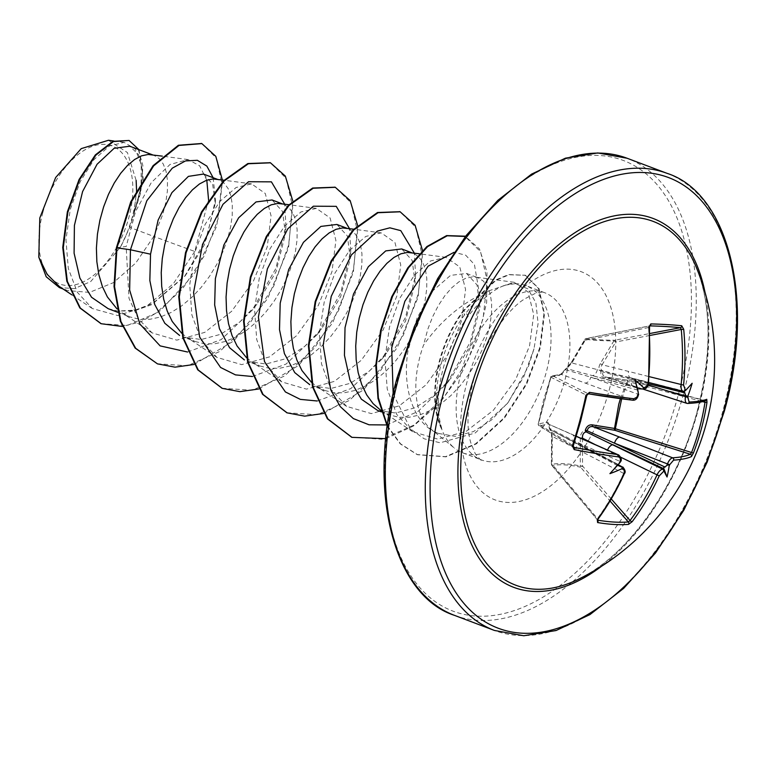 <?xml version="1.0" encoding="UTF-8"?>
<svg xmlns="http://www.w3.org/2000/svg" width="776" height="776" viewBox="0 0 776 776"><rect width="100%" height="100%" fill="white"/><g stroke="black" fill="none" stroke-linecap="round" stroke-linejoin="round"><path stroke-width="0.58" stroke-dasharray="3.88 2.91" d="M620.402 398.66L627.134 381.336L604.911 377.999C601.604 377.33 600.314 375.177 601.041 371.52C598.577 369.919 598.306 367.339 600.226 363.779L613.826 340.945C601.904 340.78 592.33 340.218 585.114 339.248L571.66 362.091L565.248 369.405L559.622 375.312L550.912 376.826L543.617 399.834L538.292 423.938L547.061 422.192C548.428 422.134 549.253 424.113 549.515 428.139C550.979 429.37 551.726 432.125 551.746 436.413L551.387 464.281L552.066 464.213L552.26 436.345L624.311 473.719M597.51 519.949L552.124 465.532A1.707 1.494 -99.6 0 1 551.6 464.329C559.506 462.971 569.07 463.544 580.303 466.027A1.707 1.242 -77.5 0 0 580.593 467.22C569.419 464.678 559.933 464.126 552.124 465.532A1.707 0.795 -39.8 0 1 552.037 465.522A1.707 0.795 -39.8 0 1 551.784 465.377A1.707 0.795 -39.8 0 1 552.066 464.213L597.423 518.581L597.695 520.163L551.784 465.377A1.707 1.707 0 0 1 551.387 464.281L551.581 436.384L552.26 436.345L550.291 429.729A1.707 1.057 -61.9 0 1 549.893 428.527L573.745 440.778L620.548 461.652M697.692 409.99A194.446 109.998 -69.3 0 1 579.507 578.731C627.658 555.946 678.156 485.243 697.566 409.806C711.786 353.507 711.505 306.375 696.741 268.409A194.446 109.998 -69.3 0 1 697.692 409.99M42.855 212.401A73.817 41.758 110.7 0 0 66.949 285.519A73.817 41.758 110.7 0 0 128.855 217.493A73.817 41.758 110.7 0 0 104.77 144.375A73.817 41.758 110.7 0 0 42.855 212.401M442.175 360.365C447.189 343.438 454.6 328.335 464.417 315.046C472.293 304.541 480.363 296.5 488.608 290.913C462.292 302.553 440.584 320.663 423.492 345.233A79.802 45.144 -69.3 0 0 420.117 356.029A79.802 45.144 -69.3 0 0 431.126 429.235L454.435 448.101A89.386 50.566 -69.3 0 1 441.476 428.333L441.486 428.808C435.074 410.931 434.832 389.824 440.768 365.496L442.175 360.365M441.486 428.808A88.697 50.178 -69.3 0 1 439.468 360.685A88.697 50.178 -69.3 0 1 463.476 310.361L464.417 315.046M377.718 410.504L395.692 412.997L415.073 407.778L434.143 395.576L451.37 377.699L470.421 345.407L479.917 307.325L477.036 284.957L466.541 273.443L450.565 275.373L432.523 291.039L417.071 317.976L407.895 351.412C401.978 388.795 414.015 424.821 438.295 433.396L455.153 436.335L473.418 431.601L491.654 419.826L508.29 402.249L528.388 366.485L533.995 348.831L538.107 323.456L535.857 302.669L527.932 288.876L515.167 283.667L505.069 285.161A89.386 50.566 -69.3 0 1 516.535 283.715A89.386 50.566 -69.3 0 1 525.769 285.578A89.386 50.566 -69.3 0 1 546.246 372.276A89.386 50.566 -69.3 0 1 462.593 452.806A89.386 50.566 -69.3 0 1 454.435 448.101M438.295 433.396A79.802 45.144 -69.3 0 1 431.126 429.235M441.476 428.333L441.748 428.43C436.5 411.096 437.14 390.522 443.678 366.699C449.091 347.939 457.297 331.09 468.267 316.152C480.402 300.089 492.663 289.758 505.069 285.161M59.238 286.422L67.24 290.544L89.531 292.397L113.432 282.648L135.829 262.918L153.784 236.438L129.757 227.368A79.802 45.144 110.7 0 0 132.686 217.823A79.802 45.144 110.7 0 0 132.803 217.358L140.737 192.671L142.59 170.836L138.623 154.666L129.776 146.237M208.569 199.936L194.757 251.453L153.784 236.438L162.65 214.777L165.792 202.487L167.403 190.915L167.47 180.43L166.064 171.37L163.27 164.027L159.235 158.653L154.133 155.423L150.845 154.599M108.155 308.673L117.836 311.04L135.111 310.119L152.901 303.338L185.58 275.257L204.35 244.896L215.282 203.564L212.605 184.038L203.477 174.066M116.933 308.809L122.007 312.786L130.135 316.986L139.699 319.305L149.884 319.295L160.428 316.996L171.079 312.495L181.565 305.938L191.614 297.557L200.984 287.615L209.442 276.45L216.776 264.403L222.838 251.88L227.484 239.27L230.627 226.98L232.228 215.408L232.305 204.922L230.889 195.853L228.105 188.519L224.06 183.136L218.958 179.916L215.679 179.091M181.759 333.302L186.832 337.279L194.96 341.469L183.233 337.036L201.197 339.519L220.559 334.33L239.648 322.108L256.885 304.231L275.926 271.94L285.423 233.857L282.542 211.489L272.056 199.975M194.97 341.469L204.524 343.787L214.709 343.787L225.263 341.488L235.914 336.988L246.399 330.43L256.449 322.05L265.809 312.107L274.267 300.942L281.61 288.895L287.663 276.372L292.31 263.762L295.452 251.472L297.062 239.9L297.13 229.405L295.724 220.345L292.93 213.002L288.895 207.629L283.783 204.408L280.505 203.584M246.593 357.794L251.666 361.771L259.795 365.962L248.058 361.529L266.052 364.002L285.393 358.813L304.483 346.6L321.71 328.714L340.761 296.432L350.257 258.35L347.376 235.952L336.881 224.468M259.795 365.962L269.359 368.28L279.544 368.28L290.088 365.981L300.739 361.47L311.225 354.923L321.274 346.532L330.644 336.6L339.093 325.425L346.435 313.388L352.498 300.865L357.135 288.255L360.287 275.965L361.888 264.383L361.965 253.897L360.549 244.838L357.755 237.495L353.72 232.121L348.618 228.891L345.33 228.066M311.418 382.277L316.492 386.264L324.62 390.454L312.893 386.021L330.857 388.495L350.199 383.315L369.308 371.093L386.545 353.216L405.586 320.915L415.082 282.842L412.201 260.464L401.706 248.96M324.62 390.454L334.184 392.772L344.369 392.772L354.923 390.474L365.574 385.963L376.05 379.406L386.108 371.025L395.469 361.092L403.927 349.918L411.27 337.88L417.323 325.348L421.969 312.738L425.112 300.448L426.722 288.876L426.79 278.39L425.384 269.32L422.59 261.987L418.555 256.613L413.443 253.383L410.165 252.559M380.88 410.455L389.455 414.947L399.01 417.255L409.195 417.255L419.748 414.956L430.399 410.455L440.884 403.898L450.934 395.517L460.304 385.575L468.752 374.41L476.095 362.363L482.148 349.84L486.795 337.23L489.947 324.94L491.548 313.368L491.615 302.882L490.209 293.813L487.415 286.47L483.38 281.096L478.278 277.876L474.99 277.051L472.312 276.916L465.736 278.283L458.781 281.94L451.729 287.809L444.852 295.724L438.401 305.463L432.639 316.763L427.78 329.296L423.492 345.233M194.757 251.453L173.426 283.589L146.344 306.52L117.768 315.551L92.354 308.557L77.328 292.29L68.288 268.428L65.96 239.726L70.238 209.617L80.141 181.759L94.012 159.604L109.513 145.946L124.16 142.386L135.189 148.973L141.242 164.415L141.048 186.609L134.122 212.556L136.557 190.12M108.465 140.281L127.409 152.562L136.139 180.401A79.365 44.901 110.7 0 1 120.328 247.379L90.637 281.62L74.35 288.633L59.383 287.556M120.328 247.379L129.757 227.368M213.138 177.714L215.456 199.888L206.406 238.814L184.513 276.576L151.659 304.696L134.306 310.866L117.836 311.04M222.353 179.983L216.746 226.02L194.301 274.064L160.147 310.817L141.125 321.681L122.288 326.463M139.001 149.71L143.366 178.819L132.803 217.358M201.605 143.502L216.203 157.906L222.091 184.649L218.007 219.162L204.233 255.857L182.476 288.963L155.627 313.388L127.216 325.513L100.938 323.631M128.525 140.252L138.215 149.07L142.862 165.501L141.678 187.317L132.909 217.154M116.419 247.651L126.168 246.516L135.528 211.557L151.233 182.7L170.022 164.454L188.122 159.584L199.645 165.792L206.804 180.178M134.122 212.556L134.578 211.732M488.608 290.913L514.168 282.299L528.097 291.98L533.713 314.581L529.572 345.786L515.555 379.852L493.371 410.281L466.075 431.417L437.81 439.119L412.706 431.718L396.769 414.452L387.253 389.096L384.886 358.784L389.484 327.103L399.931 298.052L414.433 275.043L430.612 260.949L446.055 257.36L459.761 266.934L465.571 289.419L461.671 320.517L447.956 354.457L426.111 384.78L399.252 405.838L371.326 413.608L346.6 406.372L330.848 389.193L321.536 363.963L319.382 333.758L324.174 302.233L334.834 273.278L349.501 250.425L365.806 236.428L381.22 232.868L394.926 242.442L400.736 264.936L396.827 296.073L383.101 329.994L361.276 360.287L334.378 381.375L306.471 389.125L281.766 381.889L266.022 364.71L256.71 339.51L254.557 309.285L259.339 277.789L269.99 248.824L284.656 225.961L300.972 211.945L316.395 208.385L330.101 217.959L335.911 240.453L331.992 271.6L318.286 305.472L296.432 335.814L269.563 356.873L241.675 364.623L216.94 357.406L201.178 340.198L191.885 314.969L189.722 284.763L194.514 253.248L205.174 224.303L219.812 201.479L236.137 187.462L251.57 183.893L265.266 193.466L271.086 215.951L267.177 247.098L253.48 280.96L231.636 311.292L204.767 332.37L176.831 340.14L152.106 332.904L138.215 318.703L128.981 298.285L126.168 246.516M187.549 352.013L221.218 339.587L252.297 310.119L275.897 268.389L285.917 225.932L284.666 204.136M252.384 376.505L286.053 364.07L317.132 334.601L340.722 292.882L350.742 250.435L349.491 228.629M317.209 400.988L350.878 388.563L381.957 359.094L405.547 317.374L415.567 274.937L414.326 253.121M386.574 424.947L417.983 411.522L446.782 383.596L470.382 341.867L480.402 299.41L474.427 264.509L465.619 255.139L453.989 252.336M393.16 393.888L410.465 428.885L424.132 438.789L440.108 442.795L475.125 433.037L507.291 403.559L523.771 376.787L533.995 348.831M193.99 364.477L233.925 340.868L267.691 298.498L288.556 247.757L292.785 201.013M258.825 388.97L298.76 365.36L332.526 322.991L353.381 272.24L357.61 225.496M323.65 413.453L363.469 389.959L397.176 347.784L418.089 297.208L422.493 250.502M385.817 438.673L413.608 425.917L439.905 402.792L462.137 372.043L478.191 337.288L486.649 302.572L486.969 271.949L479.481 249.009L465.435 236.467M387.379 425.675L400.503 443.794L417.624 454.746L446.074 456.851L476.299 443.882L504.293 418.293L526.526 384.421L540.348 347.755L544.461 314.096L539.048 288.691L525.41 275.276L509.192 274.752L496.077 280.214L464.009 310.565L463.476 310.361L495.534 280.01L508.658 274.549L525.41 275.276M157.218 363.769L187.375 365.768L219.637 351.528L249.746 323.456L273.744 286.014L288.614 245.109L292.707 207.173L286.034 178.17L270.203 162.718M222.043 388.262L252.2 390.26L284.462 376.02L314.571 347.949L338.569 310.507L353.439 269.602L357.542 231.665L350.868 202.652L335.038 187.2M286.877 412.754L317.035 414.743L349.297 400.513L379.396 372.431L403.394 334.999L418.264 294.104L422.367 256.167L415.703 227.155L399.873 211.702M351.712 437.247L381.87 439.235L414.132 424.996L444.231 396.914L468.229 359.482L483.099 318.587L487.202 280.65L480.528 251.637L464.698 236.185M387.282 426.344L400.27 443.891L417.081 454.542L445.54 456.647L475.756 443.678L503.76 418.089L525.982 384.217L539.805 347.551L543.918 313.892L538.505 288.488L524.867 275.073M441.748 428.43A88.697 50.178 -69.3 0 1 464.009 310.565L468.267 316.152M648.61 383.024L571.922 362.974A1.707 0.533 -150.5 0 1 571.466 362.198A1.707 0.533 -150.5 0 1 571.66 362.091M638.27 392.346A241.627 183.563 95.3 0 1 637.988 394.237L590.798 377.146L565.636 369.754L561.475 374.449A1.707 1.61 -98 0 0 560.835 374.41L552.114 375.826A1.707 1.63 -100.1 0 1 552.822 375.856L588.315 393.791L586.607 395.256A242.578 116.904 100.4 0 1 580.487 420.776A242.578 116.904 100.4 0 1 573.115 445.589L538.292 423.938A1.707 1.63 -102.9 0 0 539.427 425.849A1.707 1.474 -58.1 0 1 538.428 423.958L550.941 377.233A1.707 1.484 -63.2 0 1 552.822 375.856L561.475 374.449L632.265 400.135C635.127 400.067 637.038 398.098 637.988 394.237L638.57 394.392M576.258 436.384L548.195 424.006L539.427 425.849L573.318 446.976M617.686 454.571C620.334 455.269 621.13 457.452 620.063 461.128A241.627 183.563 95.3 0 1 619.374 462.855L617.036 465.037L617.395 465.406M620.771 457.248L594.329 444.173M704.996 402.259L704.724 400.678A241.404 30.972 -166.2 0 1 687.216 403.384L606.182 377.097L628.444 380.327L621.663 398.825M692.153 383.266L684.393 391.424A241.627 22.543 -169.1 0 1 683.51 391.414L602.467 370.763A1.707 0.863 -76 0 1 602.865 371.956L631.557 379.561L648.173 384.954M597.375 369.483A6.518 3.89 -75.1 0 1 592.224 375.574L566.655 368.639A1.707 1.445 -117.2 0 0 565.85 368.755A1.707 1.707 0 0 0 565.17 369.386L565.636 369.754A1.707 1.106 -74.6 0 1 566.655 368.639L571.922 362.974L585.298 340.169A1.707 1.009 -101.3 0 1 585.996 338.569A1.707 1.009 -101.3 0 1 586.152 338.559C593.3 339.578 602.797 340.13 614.621 340.237A1.707 0.941 -100.8 0 1 615.766 341.974L602.118 364.759L649.211 376.651M582.456 438.139L582.524 466.007L580.303 466.027L580.312 438.1C580.487 433.832 582.155 431.223 585.308 430.253M683.986 391.463L630.597 377.805A6.518 3.618 -75.5 0 1 628.56 371.326M649.279 327.336L648.61 327.54L649.57 325.881L585.996 338.569A1.707 1.707 0 0 0 584.861 339.364A1.707 0.553 -149 0 1 585.114 339.248A1.707 1.533 -82.1 0 1 586.152 338.559L649.59 325.901M573.115 445.589L573.959 447.374M617.987 464.746L550.262 429.72A1.707 1.562 -60.6 0 0 550.291 429.729A1.707 1.562 -60.6 0 1 549.515 428.139L549.893 428.527C549.583 425.296 549.02 423.793 548.195 424.006L572.145 434.424A6.518 4.103 -66.3 0 1 573.745 440.778L617.88 464.31M611.245 498.939L582.524 466.007A1.707 0.728 -41.1 0 1 580.681 467.22A1.707 0.728 -41.1 0 1 580.593 467.22L610.043 500.976M704.773 400.678L704.724 400.678A1.707 1.668 69.3 0 0 705.733 400.639L628.444 380.327A1.707 1.707 0 0 0 628.25 380.288A1.707 0.999 -81.6 0 0 627.134 381.336L702.571 401.609M637.765 390.095L590.798 377.146A6.518 4.152 -70.1 0 1 585.036 383.034M559.622 375.312A1.707 1.61 -98 0 1 560.835 374.41L565.248 369.405A1.707 1.445 -117.2 0 1 565.85 368.755C567.023 368.231 570.835 363.876 571.466 362.198C570.583 363.663 570.583 363.663 571.466 362.198L584.861 339.364A1.707 0.553 -149 0 0 585.298 340.169L648.61 327.54A241.404 192.399 94 0 1 647.941 382.917C647.184 386.817 645.457 388.844 642.751 388.999L592.224 375.574L639.191 388.524M684.422 391.201L631.004 377.873A6.518 3.618 -75.5 0 1 630.597 377.805L648.668 382.471M600.226 363.779A1.707 0.504 30 0 1 602.118 364.759C600.314 367.426 600.43 369.434 602.467 370.763A1.707 1.203 -64.3 0 0 601.041 371.52A1.707 0.737 16.3 0 1 602.865 371.956C602.205 374.827 603.311 376.544 606.182 377.097A1.707 1.038 -81.9 0 0 606.027 377.049L606.027 377.049A1.707 1.038 -81.9 0 0 604.911 377.999M633.361 385.895A6.518 3.23 -72 0 1 632.886 385.808A6.518 3.23 -72 0 1 631.557 379.561L648.503 383.78M642.741 389.019L606.182 377.097M571.33 434.22A6.518 4.103 -66.3 0 1 572.145 434.424L576.296 436.248M622.866 467.036L624.428 469.897L623.778 473.079A241.404 192.399 94 0 1 597.423 518.581A1.707 0.64 -143.9 0 1 597.772 519.513M617.531 465.513L574.298 442.465A6.518 3.725 -63 0 1 575.162 442.708A6.518 3.725 -63 0 1 576.122 448.78M607.317 450.633A6.518 3.453 -63.8 0 1 607.559 449.983M573.542 447.219L538.99 425.675A1.707 1.707 0 0 1 538.214 423.919L550.805 376.923A1.707 1.707 0 0 1 552.114 375.826A1.707 1.63 -100.1 0 0 550.912 376.826A1.707 0.495 19.9 0 0 550.805 376.923A1.707 0.495 19.9 0 0 550.941 377.233L586.607 395.256M547.061 422.192A1.707 1.61 -100.4 0 0 548.195 424.006M551.746 436.413L551.581 436.384C551.416 432.843 550.97 430.612 550.242 429.7L550.262 429.72A1.707 1.707 0 0 1 549.389 428.284L548.535 424.016M649.822 335.475L615.766 341.974A1.707 0.533 31.5 0 0 613.826 340.945A1.707 1.203 -89.4 0 1 614.621 340.237L649.716 333.544M704.724 400.678L628.405 380.337A1.707 0.999 -81.6 0 0 628.25 380.288L605.299 376.884M619.374 462.855C620.625 461.662 620.654 461.749 619.452 463.136M609.917 473.632L617.036 465.037M704.977 292.174A197.162 111.54 -69.3 0 1 698.235 409.689A197.162 111.54 -69.3 0 1 601.4 566.354M667.079 173.349A244.304 138.206 -69.3 0 1 723.057 410.32A244.304 138.206 -69.3 0 1 494.409 630.442M397.836 377.495A240.89 136.275 110.7 0 0 476.445 616.086A240.89 136.275 110.7 0 0 678.476 394.111A240.89 136.275 110.7 0 0 599.858 155.52A240.89 136.275 110.7 0 0 397.836 377.495M454.455 615.349A244.304 138.206 110.7 0 0 683.103 395.226A244.304 138.206 110.7 0 0 627.124 158.256M565.093 379.396A89.386 50.566 110.7 0 0 544.616 292.697A89.386 50.566 110.7 0 0 460.954 373.227A89.386 50.566 110.7 0 0 481.44 459.925A89.386 50.566 110.7 0 0 565.093 379.396M609.199 390.008A121.958 68.996 110.7 0 0 569.39 269.214A121.958 68.996 110.7 0 0 467.113 381.598A121.958 68.996 110.7 0 0 506.912 502.392A121.958 68.996 110.7 0 0 609.199 390.008M642.305 388.96A241.627 22.543 -169.1 0 1 641.422 388.873M462.593 452.806L481.44 459.925C481.586 461.08 479.549 459.053 475.329 453.853L470.828 442.902C466.289 427.343 467.162 406.556 473.447 380.541C484.321 339.471 509.512 307.723 524.886 298.789L534.945 293.57C540.581 292.038 543.811 291.747 544.616 292.697L525.769 285.578M117.739 312.301L130.135 316.986M381.326 411.872L389.455 414.947M152.552 154.831L154.123 155.423M217.377 179.314L218.958 179.916M282.212 203.807L283.783 204.408M347.037 228.299L348.618 228.891M411.862 252.792L413.443 253.383M466.541 273.443L478.278 277.876M92.354 308.557L71.828 294.832M124.16 142.386L113.771 140.999M63.04 288.963L67.24 290.544M514.168 282.289L474.99 277.051M412.696 431.728L381.317 410.746M446.055 257.36L419.234 253.771M346.591 406.381L316.492 386.264M381.22 232.878L353.798 229.201M281.766 381.899L251.666 361.771M316.395 208.385L288.963 204.709M216.931 357.406L186.832 337.279M251.57 183.893L224.138 180.226M152.106 332.914L122.007 312.786M188.122 159.584L162.329 156.141M515.167 283.657L516.535 283.715M256.885 304.231L252.297 310.119M285.917 225.932L285.432 233.857M317.132 334.601L321.72 328.714M350.742 250.435L350.257 258.35M381.957 359.094L386.545 353.216M415.567 274.937L415.092 282.842M446.782 383.596L451.37 377.708M480.402 299.41L479.917 307.325M507.291 403.559L508.29 402.249M417.081 454.542L417.624 454.746M215.282 203.564L215.456 199.888M184.513 276.576L185.58 275.257M617.977 465.813L551.193 430.214L618.113 464.611"/><path stroke-width="1.16" d="M586.607 395.256L585.938 395.226L589.556 392.365A243.111 31.185 13.8 0 0 633.817 398.757L636.834 397.273L638.056 394.373A243.334 184.863 -84.7 0 0 638.279 392.84A182.011 7.372 -103.2 0 1 635.03 379.881A182.011 129.039 -11 0 1 643.217 387.418A243.334 22.698 10.9 0 0 644.293 387.525L646.175 386.933L648.61 383.024L649.57 325.881M648.154 383.005A243.111 193.757 -86 0 0 648.823 327.239L650.831 323.922A244.285 29.148 -6.2 0 1 667.438 324.61A244.285 29.148 -6.2 0 1 681.716 325.755A1.707 1.484 96 0 1 680.426 327.685A242.578 28.945 173.8 0 0 666.245 326.55A242.578 28.945 173.8 0 0 649.755 325.871L649.59 325.901M681.716 325.755L683.714 329.305A243.111 200.955 92.7 0 1 683.569 385.1L685.334 389.95A243.334 22.698 10.9 0 0 686.052 389.959A182.011 10.922 -43.4 0 0 692.153 383.266A182.011 162.814 -126.3 0 1 687.972 395.779A243.334 208.851 91 0 1 687.769 397.322L689.146 402.036A243.111 31.185 13.8 0 0 706.781 399.31L706.975 402.395A244.285 238.892 62.4 0 1 701.553 428.139A244.285 238.892 62.4 0 1 693.395 453.077L691.435 456.569A243.111 38.393 -163.8 0 1 673.578 460.149L669.717 464.678L667.447 463.932L614.505 443.193L587.112 430.738A1.707 0.815 -64.7 0 1 586.103 431.854A1.707 1.086 -100 0 1 585.308 430.253C586.598 426.325 588.945 424.53 592.35 424.879L614.505 428.449A1.707 0.999 -80.4 0 0 615.009 430.321L592.903 426.654L672.627 457.83A241.404 38.121 16.2 0 0 690.368 454.27L691.513 452.592A242.578 237.214 -117.6 0 0 704.996 402.259L702.571 401.609M621.663 398.825L615.009 430.321L690.368 454.27A1.707 1.659 -115 0 1 691.435 456.569M693.395 453.077L614.505 428.449L618.763 404.286L620.402 398.66M579.507 578.731L579.507 578.731A194.446 109.998 -69.3 0 1 471.158 396.575A194.446 109.998 -69.3 0 1 583.261 231.073A194.446 109.998 -69.3 0 1 696.741 268.409L696.741 268.409A244.304 244.304 0 0 1 579.507 578.731M669.717 464.678A243.334 208.851 91 0 1 669.135 466.075A182.011 138.147 -10.4 0 1 667.04 477.007A182.011 16.471 -106.4 0 1 664.198 471.498A243.334 46.696 -160.8 0 1 663.48 471.527L659.231 475.901A243.111 200.955 92.7 0 1 632.168 521.695L628.502 524.382A244.285 92.014 -142.2 0 1 597.607 522.549L597.278 519.629A243.111 193.757 -86 0 0 623.826 473.806C624.806 471.178 624.34 469.606 622.439 469.102A243.334 46.696 -160.8 0 1 621.372 468.966A182.011 156.442 -127.8 0 1 609.917 473.632A182.011 17.305 -47.2 0 0 619.452 463.136A243.334 184.863 -84.7 0 0 620.005 461.73C620.858 459.033 620.267 457.413 618.249 456.87A243.111 38.393 -163.8 0 1 574.211 449.624L572.358 445.919A244.285 117.719 -79.6 0 0 579.779 420.922A244.285 117.719 -79.6 0 0 585.938 395.226M162.329 156.141L148.167 154.472L141.581 155.831L134.636 159.487L127.584 165.356L120.707 173.271L114.256 183.01L108.494 194.31L103.635 206.843L99.9 220.248L97.446 234.129L96.399 248.107L96.854 261.755L98.853 274.685L102.383 286.538L107.398 296.956L116.933 308.809M152.552 154.831L129.786 146.227L114.13 148.303L97.039 164.289L82.586 191.585L74.409 225.428L74.089 253.16L79.879 278.05L91.549 297.256L108.155 308.673L117.739 312.301M217.377 179.314L203.477 174.066L188.422 176.375L171.942 192.603L158.12 220.083L150.534 254.189L149.846 280.534L154.666 304.347L164.822 323.282L179.586 335.436M224.138 180.226L212.993 178.955L206.416 180.323L199.461 183.98L192.419 189.848L185.532 197.764L179.081 207.502L173.32 218.803L168.47 231.335L164.725 244.731L162.271 258.621L161.233 272.589L161.689 286.237L163.678 299.177L167.209 311.03L172.224 321.448L181.759 333.302M282.212 203.807L272.056 199.975L256.041 201.935L238.601 217.852L223.847 245.032L215.369 278.681L214.661 304.91L219.443 328.714L229.57 347.696L244.372 359.918M288.963 204.709L277.827 203.448L271.241 204.806L264.296 208.472L257.244 214.331L250.367 222.246L243.916 231.995L238.145 243.295L233.295 255.828L229.56 269.224L227.106 283.114L226.059 297.082L226.514 310.73L228.513 323.67L232.043 335.513L237.049 345.941L246.593 357.794M347.037 228.299L336.881 224.458L320.895 226.417L303.464 242.306L288.701 269.466L280.194 303.173L279.505 329.616L284.414 353.613L294.744 372.596L309.721 384.654M353.798 229.201L342.652 227.94L336.076 229.298L329.121 232.955L322.079 238.824L315.192 246.739L308.741 256.487L302.98 267.778L298.13 280.311L294.385 293.716L291.931 307.606L290.884 321.574L291.349 335.222L293.338 348.162L296.868 360.006L301.883 370.433L311.418 382.277M411.862 252.792L401.706 248.95L385.73 250.9L368.309 266.769L353.516 293.978L345.029 327.656L344.437 355.292L349.976 380.075L361.383 399.184L377.718 410.504L381.326 411.872M419.234 253.771L407.487 252.433L400.901 253.791L393.956 257.448L386.904 263.316L380.027 271.231L373.576 280.97L367.805 292.271L362.955 304.803L359.22 318.209L356.756 332.089L355.718 346.057L356.174 359.715L358.173 372.645L361.703 384.498L366.709 394.916L373.101 403.617L380.88 410.455M136.557 190.12L136.139 180.401M63.04 288.963L59.383 287.576L46.211 276.76L38.8 257.166L39.799 217.988L55.639 177.539L81.228 148.633L108.465 140.281L113.771 140.999M38.8 257.166L47.123 274.297L59.238 286.422L71.828 294.832M150.534 254.189L130.455 249.775L146.819 200.722L172.262 168.179L185.454 160.933L197.346 160.302L206.862 166.112L213.138 177.714M187.549 352.013L160.137 345.892L139.884 324.038L129.641 290.069L130.455 249.775L116.953 247.854L131.309 201.973L153.638 165.88L178.965 145.451L201.876 143.609L215.796 156.335L222.353 179.983M122.288 326.463L101.21 323.728L80.364 308.101L67.347 281.378L63.283 247.68L67.9 212.061L79.627 179.692L95.875 155.122L113.451 141.562L129.068 140.456L139.001 149.71M116.419 247.651L114.033 286.519L120.387 321.342L135.14 348.084L157.489 363.876L135.674 348.288L120.93 321.545L114.576 286.722L116.953 247.854L116.419 247.651L130.766 201.77L153.105 165.666L178.422 145.248L201.605 143.502M100.938 323.631L79.821 307.897L66.814 281.174L62.74 247.476L67.357 211.858L79.084 179.489L95.332 154.919L112.908 141.358L129.068 140.456M206.804 180.178L208.569 199.936M284.666 204.136L271.416 181.846L248.504 181.73L222.984 204.301L202.526 244.421L193.573 292.533L199.655 337.094L220.568 367.455L235.487 374.886L252.384 376.505M349.491 228.629L336.241 206.338L313.339 206.212L287.809 228.794L267.361 268.913L258.398 317.025L264.49 361.587L285.403 391.948L300.312 399.378L317.209 400.988M414.326 253.121L400.765 230.637L389.862 227.824L377.349 231.093L351.48 254.868L331.216 296.354L323.146 345.359L330.712 389.756L340.344 406.673L353.352 418.584L369.046 424.792L386.574 424.947M453.989 252.336L428.129 266.178L404.859 301.272L391.705 347.793L393.16 393.888M157.489 363.876L175.046 367.164L193.99 364.477M292.785 201.013L285.345 176.113L270.475 162.814L248.378 163.746L224.119 181.002L202.022 212.188L186.065 252.801L179.295 296.878L183.349 337.948L198.239 369.987L222.314 388.369L239.881 391.657L258.825 388.97M357.61 225.496L350.17 200.606L335.31 187.307L313.203 188.238L288.944 205.494L266.847 236.68L250.89 277.294L244.12 321.371L248.184 362.44L263.074 394.489L287.149 412.861L304.706 416.149L323.65 413.453M422.493 250.502L415.102 225.263L400.144 211.799L378.038 212.721L353.778 229.977L331.682 261.173L315.725 301.777L308.945 345.863L313.009 386.933L327.909 418.982L351.984 437.354L385.817 438.673M465.435 236.467L447.267 235.768L427.625 246.613L408.613 267.652L392.54 296.354L381.326 329.849L376.35 364.807L378.358 397.807L387.379 425.675M270.203 162.718L247.835 163.542L223.575 180.798L201.479 211.984L185.522 252.598L178.752 296.675L182.806 337.744L197.696 369.783L222.043 388.262M335.038 187.2L312.66 188.034L288.41 205.291L266.313 236.476L250.357 277.09L243.577 321.167L247.641 362.237L262.53 394.286L286.877 412.754M399.873 211.702L377.495 212.517L353.245 229.774L331.139 260.959L315.182 301.573L308.411 345.66L312.466 386.729L327.365 418.778L351.712 437.247M464.698 236.185L446.636 235.594L426.907 246.555L407.827 267.788L391.744 296.723L380.599 330.421L375.768 365.535L377.999 398.573L387.282 426.344M642.305 388.96A241.627 22.543 -169.1 0 0 642.751 388.999A1.707 1.232 -84.7 0 0 642.916 389.028L637.484 388.718L638.27 392.346M617.036 465.037L620.606 466.58A241.627 46.366 19.2 0 0 621.925 466.754L618.113 464.611M594.329 444.173L582.456 438.139L582.446 438.954M597.51 519.949L597.695 520.163A242.578 91.364 37.8 0 0 628.366 521.976L630.073 520.512A241.404 199.548 -87.3 0 0 656.952 475.048C658.659 471.507 660.57 469.548 662.675 469.17A241.627 46.366 19.2 0 0 663.567 469.121L663.538 467.782L666.72 465.658A241.627 207.396 -89 0 0 667.447 463.932C668.99 460.294 670.716 458.257 672.627 457.83A1.707 1.552 -93.8 0 1 673.578 460.149M689.146 402.036A1.707 1.552 87.5 0 1 687.216 403.384C685.518 403.054 684.898 400.94 685.363 397.04A241.627 207.396 -89 0 0 685.615 395.149L683.986 391.463L684.422 391.201M683.714 329.305L681.26 329.48L680.426 327.685L649.716 333.544M573.115 445.589L573.959 447.374A1.707 0.863 100.9 0 1 574.211 449.624M580.535 438.11L582.456 438.139C582.291 434.686 583.503 432.591 586.103 431.854L662.675 469.17A1.707 1.513 -92.4 0 1 663.48 471.527M683.51 391.414L683.821 391.453A1.707 1.513 90.5 0 1 683.51 391.414C681.619 390.997 680.824 388.815 681.115 384.877A241.404 199.548 -87.3 0 0 681.26 329.48L649.822 335.475M687.216 403.384L687.691 403.452C695.985 403.054 701.999 402.113 705.733 400.629A1.707 1.668 69.3 0 1 705.733 400.639M573.318 446.976L573.959 447.374A241.404 38.121 16.2 0 0 617.686 454.571L576.296 436.248M665.09 467.103L614.505 443.193A6.518 3.182 -68.6 0 1 619.646 437.082M592.35 424.879A1.707 1.038 -80.8 0 0 592.903 426.654C590.012 426.208 588.082 427.576 587.112 430.738L585.308 430.253M607.559 449.983A6.518 3.453 -63.8 0 1 613.079 444.764L663.655 468.675M648.61 383.024C647.834 387.263 645.933 389.261 642.916 389.028L642.916 389.028A1.707 1.232 -84.7 0 0 644.293 387.525M641.422 388.873C643.382 389.096 643.973 388.611 643.217 387.418M650.831 323.922A1.707 1.271 91.5 0 1 649.755 325.871M638.619 394.062L638.056 394.373M638.57 394.392C637.823 397.099 637.823 397.099 638.57 394.392C637.562 398.602 635.525 400.532 632.469 400.183L588.441 393.83A1.707 0.863 -80.6 0 1 588.315 393.791A241.404 30.972 -166.2 0 0 632.265 400.135A1.707 1.174 -83.2 0 0 632.469 400.183L632.469 400.183A1.707 1.174 -83.2 0 0 633.817 398.757M683.569 385.1L649.211 376.651M572.358 445.919L573.27 445.851L580.671 420.941L586.802 395.333L588.441 393.83A1.707 0.863 -80.6 0 0 589.556 392.365M685.334 389.95A1.707 1.513 90.5 0 1 683.821 391.453L684.413 391.453M686.052 389.959L684.393 391.424M685.615 395.149C686.275 397.06 687.061 397.273 687.972 395.779M687.769 397.322L648.173 384.954M576.258 436.384L617.686 454.571A1.707 1.174 97.6 0 1 618.249 456.87M706.781 399.31A1.707 1.668 69.3 0 1 705.733 400.629M619.374 462.855C620.625 461.662 620.654 461.749 619.452 463.136M706.975 402.395L704.996 402.259M621.372 468.966C622.711 467.986 622.459 467.2 620.606 466.58M617.987 464.746L621.925 466.754A1.707 1.242 97.3 0 1 622.439 469.102M622.827 467.016C625.31 470.11 625.805 472.341 624.311 473.719L623.826 473.806M624.311 473.719C616.823 490.219 607.977 505.486 597.772 519.513A1.707 0.64 -143.9 0 1 597.278 519.629M597.695 520.163A1.707 1.3 99.6 0 1 597.607 522.549M669.135 466.075C669.019 464.611 668.223 464.475 666.72 465.658M610.043 500.976L628.366 521.976A1.707 1.465 85.6 0 1 628.502 524.382M611.245 498.939L630.073 520.512A1.707 0.611 36.7 0 0 632.168 521.695M663.567 469.121L664.198 471.498M620.771 457.248L659.231 475.901M635.03 379.881L637.484 388.718M667.04 477.007L663.538 467.782M601.4 566.354A197.162 111.54 -69.3 0 1 483.526 564.443A197.162 111.54 -69.3 0 1 468.529 396.09A197.162 111.54 -69.3 0 1 593.727 222.469A197.162 111.54 -69.3 0 1 704.977 292.174M723.707 411.202A240.89 136.275 -69.3 0 1 521.676 633.177A240.89 136.275 -69.3 0 1 443.057 394.586A240.89 136.275 -69.3 0 1 645.089 172.611A240.89 136.275 -69.3 0 1 723.707 411.202M454.455 615.349L494.409 630.442A244.304 138.206 -69.3 0 1 438.43 393.471A244.304 138.206 -69.3 0 1 667.079 173.349L627.124 158.256A244.304 138.206 110.7 0 0 398.476 378.378A244.304 138.206 110.7 0 0 454.455 615.349C393.898 595.958 365.389 490.345 397.166 377.611L414.374 326.599L437.712 278.516L466.007 235.729L497.833 200.363L531.579 174.115L565.471 158.159L597.782 152.95L627.124 158.256M684.975 392.889L648.503 383.78M494.409 630.442L523.752 635.748L556.053 630.539L589.944 614.592L623.691 588.344L655.526 552.978L683.821 510.191L707.159 462.108L724.367 411.086C756.144 298.353 727.636 192.739 667.079 173.349M201.876 143.609L201.333 143.405M101.21 323.728L100.676 323.524M269.941 162.611L270.475 162.814M221.771 388.165L222.314 388.369M334.766 187.103L335.31 187.307M286.606 412.657L287.149 412.861M399.601 211.596L400.144 211.799M351.441 437.15L351.984 437.354M464.426 236.088L464.969 236.292M648.668 382.471L683.161 391.366M642.741 389.019L686.799 403.326M620.548 461.652C622.022 460.129 621.343 457.85 618.53 454.804M597.772 519.513L597.278 519.92"/></g></svg>
